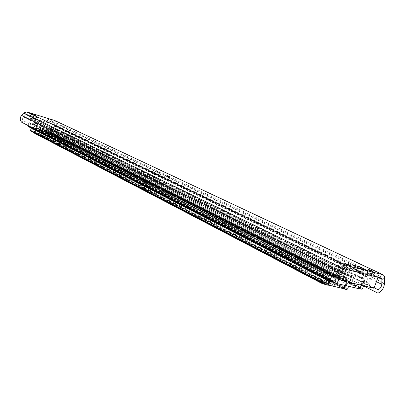 <?xml version="1.0" encoding="UTF-8"?>
<svg xmlns="http://www.w3.org/2000/svg" width="405" height="405" viewBox="0 0 405 405"><rect width="100%" height="100%" fill="white"/><g stroke="black" fill="none" stroke-linecap="round" stroke-linejoin="round"><path stroke-width="0.3" stroke-dasharray="2.02 1.52" d="M360.501 271.578L360.992 271.684C361.311 271.365 359.741 270.656 356.279 269.558L355.595 269.431C355.696 269.872 357.332 270.591 360.501 271.578M360.268 272.2L360.764 272.302C361.083 271.988 359.513 271.274 356.051 270.175L355.544 270.069C355.231 270.388 356.805 271.097 360.268 272.2M367.097 272.935C370.524 274.028 372.094 274.732 371.805 275.056L371.334 274.954C367.902 273.861 366.328 273.152 366.611 272.833L367.097 272.935M344.776 267.356C348.27 268.464 349.839 269.178 349.49 269.497L348.973 269.386C345.475 268.277 343.901 267.563 344.245 267.244L344.776 267.356M155.049 173.542C158.851 174.732 160.932 175.567 161.286 176.038L159.443 175.659C155.024 174.251 153.029 173.421 153.46 173.168L155.049 173.542M156.801 172.069L159.995 173.34L156.801 172.069M163.909 177.805C167.802 179.02 169.928 179.876 170.277 180.362L168.45 179.987C163.914 178.544 161.884 177.694 162.349 177.436L163.909 177.805M165.706 176.312L168.971 177.618L165.706 176.312M31.909 115.835L36.531 117.597L34.597 117.141L30.056 115.369L31.909 115.835M33.083 114.564L35.453 115.466L33.083 114.564M48.519 120.862L53.131 122.614L48.519 120.862M49.709 119.612L52.073 120.513L49.709 119.612M338.838 280.442L23.085 120.589C22.078 119.399 22.067 118.128 23.05 116.772L25.125 114.402L26.203 114.063L53.657 122.381L54.164 123.166L54.412 126.178C54.391 127.778 53.642 128.795 52.164 129.225L52.336 131.306L363.548 285.965M54.599 120.442L56.128 122.811L56.376 125.818C56.341 128.704 54.994 130.531 52.336 131.306M23.085 120.589L21.642 122.234M374.149 287.783L52.164 129.225M363.928 281.389L363.432 281.288L364.024 281.941L368.879 283.591L368.094 282.923L363.928 281.389M371.365 274.97C367.882 273.861 366.282 273.142 366.571 272.818L367.067 272.919C370.545 274.028 372.139 274.747 371.846 275.071L371.365 274.97M352.375 281.602L351.975 281.526C351.717 281.814 352.942 282.381 355.646 283.237L356.035 283.308C356.299 283.024 355.079 282.457 352.375 281.602M359.807 271.978C357.099 271.117 355.868 270.56 356.117 270.312L356.511 270.393C359.215 271.254 360.44 271.811 360.192 272.059L359.807 271.978M341.562 275.992L341.02 275.886L341.547 276.534L346.533 278.22L345.794 277.552L341.562 275.992M349.004 269.401C345.45 268.272 343.85 267.548 344.204 267.229L344.741 267.341C348.29 268.469 349.885 269.193 349.53 269.512L349.004 269.401M361.159 284.118C365.143 285.94 368.261 286.998 370.509 287.297C371.117 287.236 370.61 286.801 368.995 285.986L360.551 282.933C358.886 282.655 359.088 283.049 361.159 284.118M338.59 278.746C342.635 280.609 345.835 281.693 348.189 281.996C348.801 281.926 348.325 281.495 346.756 280.69L338.145 277.582C336.408 277.283 336.56 277.673 338.59 278.746M333.664 276.483L337.826 265.138L369.689 273.117L365.614 284.118L333.664 276.483L338.084 278.711M337.826 265.138L346.133 269.173L378.108 277.121L369.689 273.117M365.614 284.118L373.977 288.244M27.996 125.484L29.049 122.533C30.461 121.566 30.876 120.295 30.299 118.731L30.461 117.987L31.119 117.612L54.68 124.699L54.979 125.358L54.67 126.041C53.298 126.998 52.883 128.243 53.435 129.777L52.417 133.078L51.779 133.453L50.367 133.037L50.119 132.232L51.086 131.478L51.516 130.567L51.212 128.932L51.774 127.231L51.551 126.603L32.678 120.958L32.025 121.333L31.281 123.247C30.031 123.945 29.712 124.917 30.319 126.168L29.646 126.947L28.188 126.517M330.009 280.139L331.963 275.111C334.1 273.284 334.889 271.132 334.333 268.647L334.682 267.396L335.664 266.667L367.127 274.484L367.426 275.501L366.889 276.666C364.844 278.448 364.07 280.538 364.566 282.933L363.614 285.788M361.533 285.297L361.66 281.926L362.718 279.07L362.419 278.053L337.304 271.922L336.322 272.651L334.975 275.911C333.113 277.268 332.505 278.918 333.153 280.873L333.006 281.672M359.863 288.75L359.513 287.727L360.688 286.527M361.174 285.211L365.275 274.134L340.413 267.963L335.001 282.695M365.275 274.134L363.968 273.512L339.122 267.33L340.413 267.963M363.968 273.512L362.303 278.022L354.588 274.266L350.851 284.391L359.812 288.902M332.768 282.007L326.005 278.539L350.851 284.391M339.122 267.33L337.426 271.952L329.797 268.171L326.005 278.539M362.303 278.022L337.426 271.952M329.797 268.171L354.588 274.266M346.523 285.798L346.66 282.396L347.384 280.417L347.075 279.409L332.196 275.845L331.234 276.569L330.495 278.574L328.445 280.964M31.281 128.117L31.894 126.608C33.139 125.914 33.458 124.942 32.856 123.692L32.957 123.034L33.615 122.654L49.547 127.398L49.845 128.056L48.372 129.883L48.615 131.772L47.456 135.275L46.813 135.65L45.304 135.199L45.092 134.581L46.545 132.764L46.408 129.311L35.164 125.975L34.511 126.355L33.939 127.737C32.699 128.436 32.38 129.408 32.982 130.648L32.309 131.428L30.861 131.002M326.47 279.946L327.554 277.4C329.397 276.063 329.994 274.433 329.351 272.504L329.599 271.411L330.566 270.692L351.788 275.861L352.097 276.873L351.58 277.876C349.793 279.187 349.206 280.786 349.814 282.67L348.624 286.289M327.999 284.948L321.13 281.374L336.383 284.912L343.85 288.75M321.13 281.374L324.542 272.038L339.765 275.709L336.383 284.912M329.842 281.683L331.994 275.8L324.542 272.038M345.06 285.459L347.272 279.455L331.994 275.8M347.272 279.455L339.765 275.709M291.813 266.151C294.394 266.925 295.766 267.543 295.939 267.999L295.169 267.897C291.98 266.885 290.734 266.277 291.438 266.07L291.813 266.151M292.258 265.872C294.389 266.515 295.529 267.027 295.665 267.401L295.032 267.315C292.653 266.576 291.554 266.065 291.752 265.781L292.258 265.872M295.204 257.732C297.584 258.476 298.682 258.977 298.495 259.235L297.994 259.139C295.615 258.395 294.516 257.894 294.698 257.636L295.204 257.732M320.588 281.121C323.342 281.951 324.795 282.614 324.957 283.11L324.233 283.019C320.821 281.926 319.51 281.272 320.304 281.06L320.588 281.121M321.064 280.837C323.342 281.526 324.547 282.072 324.678 282.482L324.081 282.406C321.529 281.612 320.375 281.065 320.613 280.761L321.064 280.837M324.162 272.368C326.708 273.162 327.868 273.699 327.64 273.983L327.194 273.896C324.648 273.102 323.484 272.56 323.711 272.281L324.162 272.368M141.385 187.885L144.332 189.1L141.385 187.885M141.674 187.642L144.109 188.644L141.674 187.642M143.866 181.253L146.261 182.25L143.866 181.253M158.659 196.876L161.737 198.151L160.831 197.999C158.598 197.306 157.631 196.876 157.93 196.719L158.659 196.876M158.968 196.622L161.509 197.68L158.968 196.622M161.246 190.031L163.736 191.084L161.246 190.031M45.507 138.004L47.795 138.895L45.507 138.004M45.714 137.786L47.608 138.525L45.714 137.786M47.456 132.531L49.334 133.27L47.456 132.531M57.019 143.993L59.383 144.919L57.019 143.993M57.237 143.775L59.191 144.539L57.237 143.775M59.029 138.378L60.968 139.148L59.029 138.378M33.949 132.627L34.546 131.083C35.787 130.39 36.106 129.423 35.508 128.182L36.04 127.646L37.493 128.491L38.515 128.375L41.983 129.397L42.748 130.04L44.434 130.121L44.732 130.597L43.477 131.848L43.284 132.83L43.629 133.969L43.239 135.159L42.591 135.533L34.288 133.123M321.929 282.892L322.988 280.321C324.8 279.015 325.387 277.41 324.754 275.511L324.795 275.025L325.569 274.57L326.536 274.808L327.442 275.699L328.865 275.354L333.477 276.458L334.424 277.364L335.826 277.02L336.722 277.233L337.056 277.951L336.763 278.372C334.981 279.678 334.403 281.267 335.026 283.13L334.312 285.469L333.371 286.178L324.172 284.057M377.981 277.46L54.164 123.166L56.128 122.811L384.745 278.432M342.812 269.674L25.125 114.402L23.657 112.985M339.446 274.028L23.05 116.772L21.576 115.364M376.407 281.708L54.412 126.178L56.376 125.818L384.542 283.363M381.221 278.068L53.516 122.32M344.402 268.925L26.203 114.063M334.682 267.396L30.461 117.987M335.664 266.667L31.119 117.612M334.348 268.297L30.284 118.518M334.333 268.647L30.299 118.731M331.963 275.111L29.049 122.533M331.741 275.41L28.912 122.7M332.085 282.265L29.646 126.947M333.067 281.531L30.299 126.568M333.163 281.267L30.35 126.411M333.153 280.873L30.319 126.168M334.975 275.911L31.281 123.247M335.249 275.582L31.453 123.059M336.322 272.651L32.025 121.333M337.304 271.922L32.678 120.958M362.419 278.053L51.476 126.573M362.718 279.07L51.774 127.231M361.66 281.926L51.212 128.932M361.665 282.315L51.243 129.17M359.873 287.15L50.291 132.05M359.61 287.474L50.119 132.232M359.513 287.727L50.068 132.384M359.817 288.74L50.367 133.037M361.685 289.175L51.779 133.453M362.627 288.456L52.417 133.078M364.546 283.272L53.445 129.985M364.566 282.933L53.435 129.777M366.889 276.666L54.67 126.041M367.102 276.377L54.807 125.879M367.426 275.501L54.979 125.358M367.127 274.484L54.68 124.699M331.234 276.569L34.511 126.355M332.196 275.845L35.164 125.975M347.075 279.409L46.327 129.281M347.384 280.417L46.631 129.934M346.66 282.396L46.236 131.124M346.66 282.781L46.266 131.367M344.377 287.317L45.314 134.247M344.235 287.702L45.142 134.43M344.139 287.96L45.092 134.581M343.88 288.669L45.39 135.24M346.726 289.595L46.813 135.65M347.667 288.881L47.456 135.275M349.814 283.054L48.615 131.772M349.814 282.67L48.585 131.529M351.58 277.876L49.537 128.648M351.844 277.557L49.709 128.466M352.097 276.873L49.845 128.056M351.788 275.861L49.547 127.398M330.566 270.692L33.615 122.654M329.599 271.411L32.957 123.034M329.341 272.109L32.82 123.449M329.351 272.504L32.856 123.692M327.554 277.4L31.894 126.608M327.286 277.724L31.717 126.795M327.382 285.15L32.309 131.428M328.349 284.426L32.962 131.048M328.445 284.168L33.013 130.891M328.44 283.778L32.982 130.648M330.227 278.898L33.939 127.737M330.495 278.574L34.116 127.555M326.658 274.954L36.865 127.965M333.649 276.625L42.125 129.514M326.481 274.787L36.723 127.848M325.569 274.57L36.04 127.646M324.795 275.025L35.503 127.879M324.754 275.511L35.508 128.182M322.988 280.321L34.546 131.083M322.719 280.645L34.374 131.271M321.995 282.624L33.98 132.465M333.371 286.178L42.591 135.533M334.312 285.469L43.239 135.159M335.031 283.51L43.629 133.969M335.026 283.13L43.598 133.726M336.763 278.372L44.55 130.845M337.056 277.951L44.732 130.597M336.722 277.233L44.434 130.121M335.826 277.02L43.76 129.924M335.573 277.086L43.578 129.944M333.477 276.458L41.983 129.397M328.865 275.354L38.515 128.375M328.607 275.42L38.328 128.395M360.749 271.639L364.287 269.811M360.764 272.302L360.992 271.684M373.106 271.542L371.805 275.056M350.811 265.908L349.49 269.497M159.995 173.34L161.286 176.038M160.157 172.722L159.94 173.345M168.971 177.618L170.277 180.362M169.133 176.99L168.915 177.618M35.453 115.466L36.531 117.597M35.599 114.974L35.438 115.471M52.22 120.027L52.058 120.513L53.131 122.614M381.358 278.113L53.657 122.381M48.929 118.923L48.777 119.384M48.808 119.384L46.757 120.412M32.258 113.856L32.106 114.326M32.137 114.326L30.056 115.369M165.012 175.567L164.825 176.114M164.911 176.119L162.349 177.436M156.092 171.32L155.905 171.862M155.986 171.872L153.46 173.168M345.465 263.923L344.245 267.244M367.821 269.568L366.611 272.833M355.544 270.069L355.772 269.452M355.595 269.431L354.061 265.938M366.571 272.818L363.432 281.288M356.117 270.312L351.975 281.526M344.204 267.229L341.02 275.886M368.879 283.591L370.509 287.297M346.533 278.22L348.189 281.996M371.846 275.071L368.692 283.581M360.192 272.059L356.035 283.308M349.53 269.512L346.326 278.205M363.695 281.333L360.551 282.933M341.304 275.932L338.145 277.582M362.516 278.088L51.551 126.603M359.711 288.699L50.286 133.002M367.219 274.519L54.756 124.73M347.181 279.45L46.408 129.311M343.875 288.679L45.304 135.199M351.894 275.901L49.623 127.428M295.665 267.401L295.939 267.999M298.495 259.235L295.534 267.401M324.678 282.482L324.957 283.11M327.64 273.983L324.526 282.482M144.109 188.644L144.332 189.1M146.261 182.25L144.064 188.649M161.509 197.68L161.737 198.151M163.736 191.084L161.453 197.691M47.608 138.525L47.795 138.895M49.334 133.27L47.587 138.535M59.191 144.539L59.383 144.919M60.968 139.148L59.17 144.55M327.184 275.602L37.3 128.41M334.176 277.268L42.555 129.959M326.536 274.808L36.769 127.869M336.818 277.273L44.509 130.152M333.533 276.478L42.029 129.418M58.285 138.211L56.487 143.613M56.528 143.613L56.158 143.795M46.707 132.359L44.965 137.624M45.001 137.624L44.641 137.806M160.547 189.894L158.269 196.491M158.365 196.496L157.93 196.719M143.157 181.106L140.965 187.5M141.046 187.505L140.621 187.723M323.711 272.281L320.613 280.761M320.831 280.792L320.304 281.06M294.698 257.636L291.752 265.781M291.944 265.807L291.438 266.07"/><path stroke-width="0.61" d="M363.781 269.69L364.287 269.811C368.752 270.829 359.908 266.758 355.195 265.614L353.808 265.356C351.591 265.169 359.736 268.717 363.781 269.69M368.393 269.436C371.82 270.535 373.39 271.234 373.106 271.542L372.635 271.441C369.203 270.343 367.629 269.639 367.907 269.335L368.393 269.436M346.088 263.782C349.581 264.895 351.155 265.604 350.811 265.908L350.295 265.796C346.796 264.678 345.217 263.969 345.561 263.67L346.088 263.782M157.013 171.447L160.157 172.722L157.013 171.447M165.923 175.684L169.133 176.99L165.923 175.684M33.245 114.073L35.599 114.974L33.245 114.073M49.871 119.126L52.22 120.027L49.871 119.126M361.174 285.211L359.812 288.902L336.504 283.465C334.282 280.184 334.646 276.332 337.588 271.902L340.964 267.538C342.468 265.726 344.058 264.976 345.733 265.29L383.059 274.767L384.067 275.663L384.699 277.39L384.542 283.363C383.981 288.132 381.793 291.392 377.986 293.144L378.118 289.737C380.239 288.765 381.454 286.953 381.768 284.295L381.966 279.359L381.404 278.139L344.402 268.925L342.812 269.674L339.446 274.028C337.81 276.483 337.613 278.62 338.838 280.442L336.504 283.465L21.642 122.234C19.83 120.093 19.804 117.804 21.576 115.364L23.657 112.985L26.887 111.977L54.599 120.442L382.917 274.696M378.118 289.737L374.149 287.783M377.986 293.144L363.548 285.965M338.084 278.711L341.916 280.645L346.072 269.34M378.047 277.283L373.977 288.244L341.916 280.645M329.908 281.698L28.097 126.481L27.996 125.484M333.006 281.672L332.085 282.265L329.989 281.758L330.009 280.139M360.688 286.527L361.533 285.297M363.614 285.788L362.627 288.456L361.685 289.175L359.863 288.75M335.001 282.695L334.859 283.08L336.494 283.459M334.859 283.08L332.768 282.007M348.624 286.289L347.667 288.881L346.726 289.595L344.847 289.165L344.63 287.904L346.523 285.798M325.225 284.593L30.77 130.967L30.547 130.344L31.281 128.117M328.445 280.964L328.349 284.426L327.382 285.15L325.311 284.654L325.104 283.677L326.47 279.946M345.06 285.459L343.85 288.75L327.999 284.948M328.541 285.226L329.842 281.683M322.117 283.525L34.197 133.083L33.949 132.627M324.172 284.057L322.198 283.586L321.929 282.892M339.446 274.028L337.588 271.902L21.576 115.364M342.812 269.674L340.964 267.538L23.657 112.985M377.981 277.46L381.966 279.359L384.745 278.432M376.407 281.708L381.768 284.295L384.542 283.363M382.522 274.565L54.194 120.28M345.733 265.29L26.887 111.977M329.781 280.761L27.874 125.854M344.893 287.585L344.377 287.317M344.63 287.904L344.235 287.702M344.533 288.158L344.139 287.96M344.65 289.064L343.88 288.669M325.104 283.677L30.547 130.344M345.561 263.67L345.465 263.923M354.061 265.938L353.808 265.356M329.989 281.758L28.097 126.481M344.731 289.119L343.875 288.679M325.311 284.654L30.77 130.967M322.198 283.586L34.197 133.083"/></g></svg>
